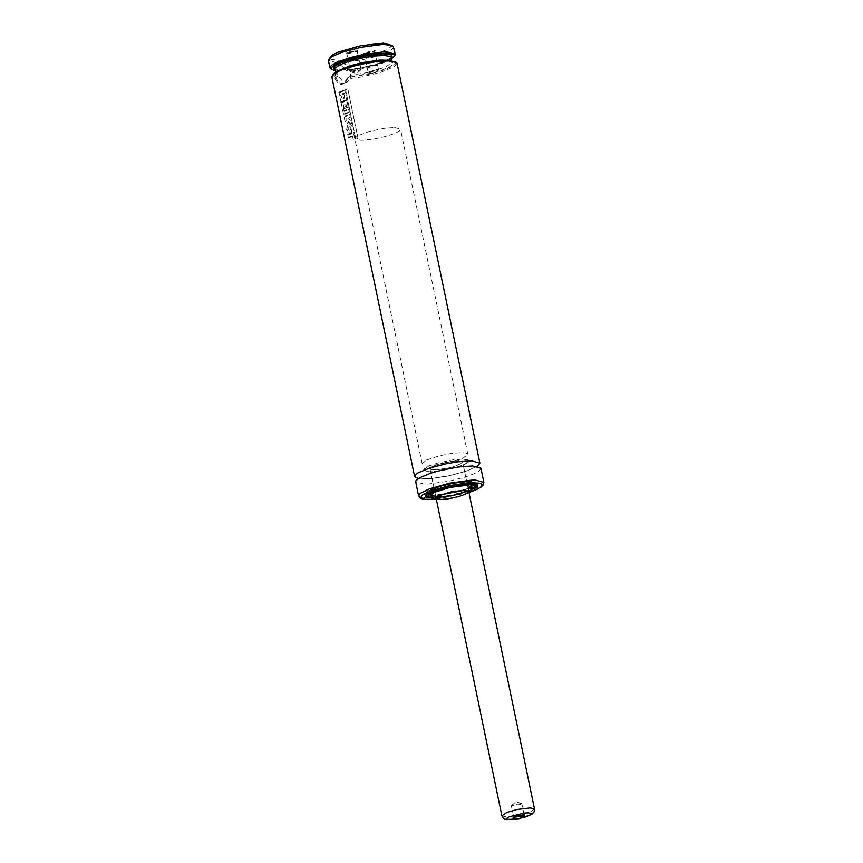 <?xml version="1.0" encoding="UTF-8"?>
<svg xmlns="http://www.w3.org/2000/svg" width="863" height="863" viewBox="0 0 863 863"><rect width="100%" height="100%" fill="white"/><g stroke="black" fill="none" stroke-linecap="round" stroke-linejoin="round"><path stroke-width="0.65" stroke-dasharray="4.32 3.24" d="M477.768 466.042L466.311 471.22L448.533 475.945L430.335 478.674L417.714 478.48M369.472 72.406L378.566 69.86L377.228 69.482L368.123 72.028L369.472 72.406M365.653 53.97L374.747 51.435L373.409 51.057L364.315 53.592L365.653 53.97M365.038 53.517L375.254 50.798L373.755 50.237L363.603 53.215L365.038 53.517M359.72 69.18L360.993 69.795L351.964 72.104L350.626 71.726L359.72 69.18M355.901 50.755L357.228 51.262L348.156 53.668L346.807 53.29L355.901 50.755M356.257 49.925L357.746 50.496L347.53 53.215L346.095 52.913L356.257 49.925M397.056 63.269L394.208 66.71L381.025 72.222L361.759 76.926L347.552 78.857L347.573 77.843L342.74 83.657L338.695 82.514L335.631 77.638L334.93 78.641L331.824 76.775M347.573 77.843L349.493 76.98L350.68 75.264L349.893 70.755L348.415 69.849L346.3 70.464L341.036 65.232L337.692 64.089L335.48 64.304L333.647 65.944L332.924 69.623L331.478 69.18M332.924 69.623L333.992 70.248L335.211 65.394L338.22 64.542L342.902 66.624L346.3 70.464M342.061 62.87L346.376 64.833L348.835 67.94L350.443 71.845L350.907 75.879L350.151 79.31L347.066 82.028L344.617 81.888L341.748 80.162L339.288 77.066L337.681 73.15L337.206 69.116L337.972 65.696L339.817 63.484L342.061 62.87M390.928 44.714L390.691 46.947L386.451 49.827L373.949 54.488L363.14 57.217L346.775 59.849L337.875 60.291L331.575 59.439L330.302 58.673L330.076 57.314M393.668 46.893L392.126 49.396L386.829 52.427L373.355 57.109L362.266 59.795L340.993 62.697L336.818 62.762L328.425 60.399M395.491 61.823L395.481 63.84L392.18 66.408L381.91 70.68L367.498 74.574L347.724 77.648M334.93 78.641L337.692 82.924L341.349 84.596L345.081 83.042L347.552 78.857M480.939 468.275L479.397 470.756L474.1 473.765L465.686 476.915L449.515 481.101L428.242 484.024L424.078 484.1L415.686 481.791M470.508 481.263L477.207 483.118L476.991 484.046L471.737 487.509L460.95 491.241L438.879 495.438L431.716 495.783L425.006 493.927L428.005 490.777L441.273 485.804L454.704 482.805L470.508 481.263M470.195 490.95L452.644 495.945L434.553 498.329M431.759 495.761L425.071 493.916L426.3 491.932L430.529 489.537L441.295 485.815L463.312 481.63L470.454 481.284L477.142 483.129L474.154 486.279L460.928 491.23L443.097 494.92L431.759 495.761M468.609 481.975L474.661 483.647L473.55 485.438L466.926 488.749L459.99 490.982L447.865 493.69L436.613 495.017L433.604 495.071L427.552 493.399L428.663 491.608L432.492 489.44L442.234 486.074L454.348 483.356L468.609 481.975M470.767 489.925L452.967 495.373L433.625 497.617M433.658 495.06L427.617 493.388L428.728 491.597L432.546 489.44L442.255 486.085L454.337 483.377L465.556 482.05L468.566 481.996L474.596 483.658L471.899 486.495L459.968 490.971L447.875 493.679L433.658 495.06M468.976 492.676L463.107 495.47L453.517 498.091L443.55 499.612L436.354 499.429M471.975 487.746L465.815 491.176L450.81 495.254L438.695 496.797L431.651 496.096M458.436 460.853L462.633 462.018L461.856 463.258L452.471 467.099L436.279 469.893L430.001 468.771L431.878 466.797L440.173 463.69L451.338 461.381L458.436 460.853M394.628 127.551L400.508 129.191L399.429 130.949L395.718 133.064L386.29 136.343L374.542 138.975L363.636 140.248L360.712 140.302L354.833 138.652L357.455 135.869L369.051 131.51L384.693 128.274L394.628 127.551M463.291 459.04L469.159 460.669L468.08 462.406L464.37 464.51L454.93 467.778L443.172 470.4L432.266 471.694L429.353 471.748L423.474 470.119L424.564 468.382L428.264 466.279L437.714 463.01L453.345 459.785L463.291 459.04M440.313 499.483L436.128 498.329L430.001 468.771L433.14 466.16L442.546 463.075L453.755 461.101L461.403 461.176L462.633 462.018L459.494 464.628L450.087 467.714L436.441 469.882L431.23 469.612L430.001 468.771L436.128 498.329M335.168 69.946L336.225 69.623L337.034 70.539L338.026 75.049L337.465 76.764L335.685 77.433L332.687 74.833M391.392 58.943L381.985 63.096L371.953 66.095L346.484 70.561M394.423 56.084L386.257 60.712L375.534 64.315L362.73 67.39L345.977 69.849M338.997 92.514L339.698 95.308L342.212 96.376L340.507 99.234L341.004 102.19L346.667 99.871L346.085 97.066L343.226 98.242L344.466 96.494L344.089 94.66L342.223 94.11L345.232 92.87L344.671 90.173L338.997 92.514L339.58 95.351L342.104 96.419L340.4 99.267L341.004 102.19M344.671 100.68L346.753 99.828L346.171 97.023L344.1 97.886M343.97 97.271L344.564 96.462L344.175 94.628L343.377 94.401M343.226 93.7L345.319 92.837L344.671 90.173M344.758 90.14L342.665 90.993M346.937 120.842L346.872 118.781L345.826 119.159L346.57 121.111L346.764 118.814L345.729 119.202L346.829 120.885M341.09 102.654L344.984 120.852L346.872 124.024L348.479 121.769L351.662 123.97L350.961 120.593L348.221 118.889L348.102 118.285L350.302 117.379L349.72 114.552L345.189 116.397L344.682 113.959L349.224 112.093L348.63 109.256L344.1 111.122L342.838 105.006L343.409 104.757L344.218 108.695L345.545 108.123L344.736 104.218L345.793 103.776L346.667 107.994L348.242 107.379L346.786 100.335L341.09 102.654L344.876 120.885L346.764 124.067L348.372 121.812M344.1 111.122L342.945 104.973L343.506 104.725L344.326 108.662L345.642 108.091L344.736 104.218M345.189 116.397L344.682 113.959M348.221 118.889L348.102 118.285M349.137 122.244L351.748 123.938L351.058 120.561L348.458 118.954M348.307 118.209L350.4 117.346L349.806 114.52L347.713 115.372M347.206 112.913L349.31 112.061L348.717 109.223L346.624 110.086M345.351 103.959L345.88 103.743L346.764 107.961L348.328 107.336L346.786 100.335M346.872 100.291L344.769 101.144M347.746 88.986L345.47 89.709L355.729 139.223L357.994 138.49L347.821 88.943L345.47 89.709M345.556 89.676L355.815 139.191L358.069 138.447L347.821 88.943M347.767 134.919L348.35 137.756L352.471 136.03L353.334 140.238L354.909 139.612L353.452 132.578L347.767 134.919L348.35 137.756M352.028 136.214L352.557 135.998L353.431 140.194L354.995 139.579L353.452 132.578M353.539 132.546L351.446 133.398M351.327 132.783L352.428 126.591L349.429 123.657L347.854 124.099L346.699 129.569L349.817 133.495L351.23 132.816L352.341 126.624L349.332 123.689L347.757 124.132L346.581 129.612L349.903 133.495M350.971 127.444L349.094 126.688L347.854 129.418L349.817 130.378L350.691 129.73L350.971 127.444L349.925 126.559L348.997 126.732L347.746 129.45L349.72 130.421L350.594 129.763L350.885 127.476M520.81 804.478L511.371 805.805L512.374 804.974L521.662 803.464L520.81 804.478M513.712 816.851L514.639 815.902L524.057 814.715M427.865 466.462L437.207 463.151L452.999 459.828L463.129 459.04L467.444 459.483L469.159 460.669L464.769 464.326L458.965 466.559L439.645 470.961L429.515 471.748L425.189 471.295L423.474 470.119L427.865 466.462M426.538 460.044L439.709 455.718L451.662 453.399L461.791 452.611L466.117 453.064L467.822 454.24L463.431 457.897L457.627 460.13L438.307 464.531L431.166 465.254L423.862 464.877L422.147 463.701L426.538 460.044M483.863 482.406L482.32 484.898L477.023 487.897L463.539 492.568L452.449 495.243L441.198 497.185L427.002 498.242L418.609 495.923M477.315 486.656L469.666 490.993L450.691 496.193L435.297 498.156L426.311 497.228M425.578 495.945L427.422 493.927L431.996 491.565L451.414 485.966L467.757 483.787L477.487 485.2M475.125 486.592L473.28 488.436L466.171 491.651L451.565 495.535L436.98 497.466L428.296 496.29M428.264 495.006L434.952 491.069L452.223 486.29L466.344 484.467L474.65 485.394M470.713 490.011L452.805 495.448L433.701 497.671M434.499 498.285L452.633 495.912L470.227 490.885L452.633 495.912L434.488 498.285M469.245 492.439L436.02 499.321M337.465 76.764L334.866 75.027L337.012 72.33L343.539 69.105L365.038 63.15L386.041 60.852L392.029 61.651L393.539 63.646L390.313 66.505L382.881 69.784L372.438 72.945L349.493 76.98M338.026 75.049L335.923 73.582L338.264 70.69M388.728 60.248L392.018 61.963L391.867 62.816L385.222 67.131L366.98 72.643L350.68 75.264M337.034 70.539L334.984 69.094L336.225 69.623M348.415 69.849L359.698 68.306L375.2 64.703L384.65 61.424L391.101 57.497L390.162 59.288L386.818 61.456L377.983 64.952L366.171 68.123L349.893 70.755M335.89 69.676L335.06 69.428M391.166 57.81L383.614 61.899L374.132 65.038L359.116 68.436L348.264 69.892M534.51 809.063L529.472 812.45L519.105 815.384L506.182 816.959L501.878 815.815M417.768 478.21L430.971 478.566L450.022 475.589L468.037 470.551L477.778 465.653M368.296 72.212L373.959 73.905L378.49 70.097M378.566 69.86L374.747 51.435M374.736 51.564L375.254 50.798M350.788 71.909L356.462 73.603L360.993 69.795M361.068 69.558L357.25 51.133M357.228 51.262L357.746 50.496M347.066 82.028L342.74 83.657M329.202 58.598L328.523 59.601M395.632 61.92L396.656 62.568M417.768 478.674L417.347 479.914L423.053 476.171L431.317 473.086L447.25 468.965L463.463 466.462L472.19 466.052L478.674 467.207L477.8 466.247M477.746 485.686L477.207 483.118M425.535 496.149L425.071 493.916M475.168 486.085L474.661 483.647M428.059 495.524L427.617 493.388M468.749 491.576L462.633 462.018L468.749 491.576M467.822 454.24L400.508 129.191M422.147 463.701L354.833 138.652M475.038 485.793L474.596 483.658M428.059 495.847L427.552 493.399M477.606 485.362L477.142 483.129M425.535 496.505L425.006 493.927M436.117 499.364L469.17 492.514M332.589 74.973L331.91 75.976M335.621 72.114L335.804 73.862L338.749 71.359L346.43 68.069L363.096 63.56L380.184 61.079L388.544 61.057L392.244 62.179L391.716 60.496M392.234 45.545L393.258 46.192M341.058 62.967L336.732 64.596M346.872 53.409L346.095 52.913M350.626 71.726L346.807 53.29M364.38 53.711L363.603 53.215M368.123 72.028L364.315 53.592M521.662 803.464L515.977 801.759L511.446 805.589M513.636 816.732L511.371 805.805M513.647 816.614L513.248 817.196M524.014 814.467L524.618 814.845M524.078 814.575L521.813 803.647"/><path stroke-width="1.29" d="M417.714 478.48L414.618 476.646L416.16 474.165L418.372 472.708L429.882 468.005L446.052 463.819L457.293 461.867L471.489 460.82L479.871 463.14L477.768 466.042M329.202 58.598L332.579 54.887L338.156 52.114L360.853 45.663L383.42 43.15L392.234 45.545M331.478 69.18L329.957 67.789L328.425 60.399L331.187 57.023L341.112 52.557L361.273 47.206L381.327 44.596L385.276 44.531L393.258 46.192L395.189 54.272L394.423 56.084M329.957 67.789L331.489 65.275L336.786 62.255L350.27 57.562L361.36 54.887L382.633 51.985L386.807 51.92L395.189 54.272M332.589 74.973L335.276 72.33L341.025 69.472L364.456 62.816L383.916 60.281L387.735 60.216L395.632 61.92M414.618 476.646L331.824 76.775L334.585 73.398L340.507 70.453L354.013 66.041L364.661 63.592L375.286 61.834L388.663 60.906L396.656 62.568L397.056 63.269L479.871 463.14M472.557 465.955L480.939 468.275L483.863 482.406L475.491 480.098L471.317 480.173L450.044 483.097L429.332 488.857L420.152 493.442L418.609 495.923L415.686 481.791L415.966 480.626L419.44 477.843L430.939 473.151L441.457 470.216L458.361 467.012L472.557 465.955M434.553 498.329L425.535 496.505L426.775 494.51L437.746 489.591L450.68 486.236L471.036 483.841L477.746 485.686L470.195 490.95M433.625 497.617L428.145 495.955L430.853 493.118L439.138 489.742L450.777 486.721L469.094 484.564L475.135 486.236L470.767 489.925M436.354 499.429L435.081 498.275L437.983 495.977L451.176 491.856L465.34 490.13L469.774 491.705L468.976 492.676M431.651 496.096L431.004 495.049L431.5 494.229L434.456 492.309L450.13 487.412L466.98 485.351L472.255 487.228L471.975 487.746M501.878 815.815L506.915 812.428L517.271 809.494L530.206 807.919L534.51 809.063L534.132 811.932L531.727 814.456L519.202 818.685L506.398 819.634L503.647 818.534L501.878 815.815L436.128 498.329L439.547 495.589L451.834 491.91L464.564 490.411L468.749 491.576L465.33 494.316L458.587 496.646L447.422 498.954L440.313 499.483M335.168 69.946L334.11 70.345L331.521 69.234L331.209 67.799L336.009 64.024L346.958 59.774L361.543 56.041L376.408 53.679L388.145 53.226L394.046 54.779L394.326 56.224L391.392 58.943M342.665 90.993L339.105 92.481M343.377 94.401L342.331 94.078L343.226 93.7M344.1 97.886L343.323 98.199L343.97 97.271M341.112 102.158L344.671 100.68M344.769 101.144L341.209 102.621M346.624 110.086L344.208 111.09M344.79 113.916L347.206 112.913M347.713 115.372L345.297 116.365M348.479 121.769L349.137 122.244M351.446 133.398L347.875 134.887M348.469 137.724L352.028 136.214M350.011 133.452L351.327 132.783M524.057 814.715L513.712 816.851M523.733 816.01L513.129 817.38L514.24 816.581L524.79 814.963L523.733 816.01M436.02 499.321L424.855 499.343L421.004 497.573L421.36 496.171L423.226 494.521L431.079 490.788L449.774 485.545L469.289 482.719L480.249 483.237L482.083 484.251L481.5 486.516L477.023 489.364L469.245 492.439M426.311 497.228L425.578 495.945M434.488 498.285L426.764 497.476L425.761 496.57L426.063 495.384L430.421 492.449L444.348 487.735L461.446 484.499L474.154 484.111L477.066 485.038L477.358 486.592L470.227 490.874L477.649 485.578L477.315 486.656M428.296 496.29L428.264 495.006M433.701 497.671L428.771 496.872L427.962 496.031L429.817 493.658L435.944 490.788L450.346 486.775L465.297 484.618L473.086 484.855L475.092 485.74L475.092 487.088L470.713 490.011M474.65 485.394L475.125 486.592M338.264 70.69L350.065 65.771L362.881 62.503L379.828 60.076L388.728 60.248M335.621 72.114L335.448 67.767L340.432 64.531L349.882 61.046L361.953 58.004L374.229 56.009L384.294 55.448L390.141 56.44L391.209 57.195L391.716 60.496M335.06 69.428L333.474 68.253L333.959 66.624L340.885 62.524L361.629 56.473L383.064 53.786L391.058 54.8L392.147 56.095L391.166 57.81M508.976 816.894L523.906 813.129L528.361 812.86L531.392 813.723L530.378 814.963L524.833 817.229L514.068 819.462L507.013 819.311L506.786 818.297L508.976 816.894M417.768 478.674L416.894 477.714L417.768 478.21M477.778 465.653L477.8 466.247M418.609 495.923L420.238 498.113L423.733 499.31L436.117 499.364M434.499 498.285L425.535 496.149M428.059 495.847L430.626 493.172L435.653 490.907L450.702 486.7L466.193 484.575L469.224 484.51L475.168 486.085M435.232 498.857L431.187 495.74M469.774 491.705L472.255 487.228M469.17 492.514L480.713 487.412L483.248 485.06L483.863 482.406M394.326 56.224L395.103 55.081M331.521 69.234L330.356 68.49M534.51 809.063L468.749 491.576"/></g></svg>
